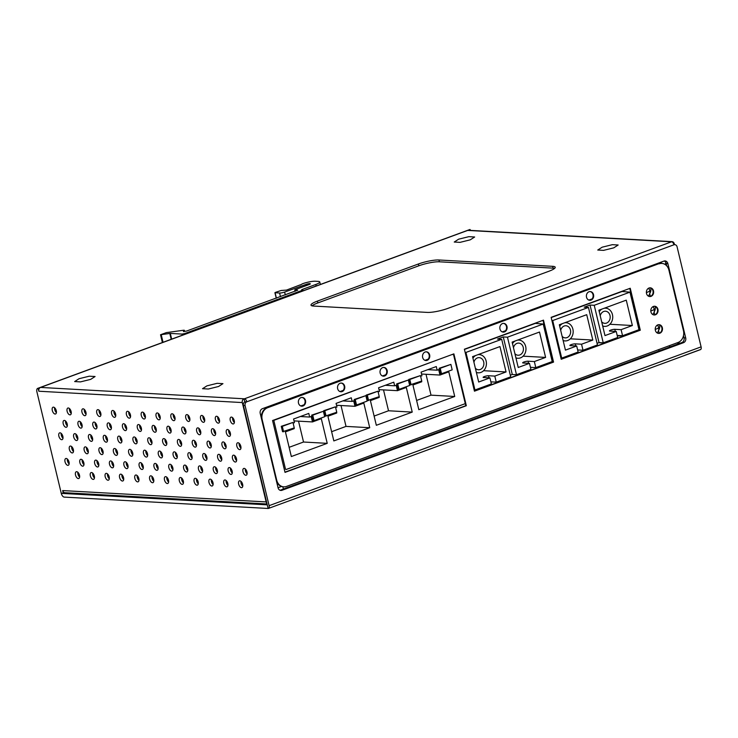 <?xml version="1.0" encoding="UTF-8"?>
<svg xmlns="http://www.w3.org/2000/svg" width="738" height="738" viewBox="0 0 738 738"><rect width="100%" height="100%" fill="white"/><g stroke="black" fill="none" stroke-linecap="round" stroke-linejoin="round"><path stroke-width="1.11" d="M617.282 335.781L621.83 336.039M300.191 285.043L302.571 283.743A9.493 1.78 166.5 0 1 315.421 281.233L318.152 281.39A9.493 1.78 166.5 0 1 319.775 281.971A9.493 1.78 166.5 0 1 315.79 284.481L302.1 289.508L301.621 289.813L302.848 289.997L302.368 290.302L184.638 333.576L182.065 334.074L170.303 333.419L171.677 339.129M300.163 284.896L286.473 290.099L281.215 290.477L275.394 292.396L274.914 292.7L276.243 298.217M297.7 290.311L295.218 289.637L309.213 284.499A2.657 0.498 -13.5 0 0 310.329 283.798A2.657 0.498 -13.5 0 0 306.353 284.305L284.619 292.064A3.801 0.71 166.5 0 1 279.591 293.023L274.914 292.7M297.663 290.163L186.557 331.058L183.43 331.583M171.198 339.305L169.795 333.456L160.533 334.748L166.382 332.607L183.725 330.227L184.352 330.273L183.421 331.519M169.795 333.456L170.303 333.419M108.763 478.224A7.786 4.05 -110.2 0 0 109.298 478.713M113.412 464.165A7.786 4.05 -110.2 0 0 112.001 463.556M78.874 473.602A4.742 2.472 69.8 0 1 78.127 474.728M100.017 414.009A7.786 4.05 -110.2 0 0 99.132 411.638M70.47 412.533A7.786 4.05 -110.2 0 0 69.409 408.834M661.571 263.401A9.493 7.906 93.2 0 0 661.303 263.383A9.493 7.906 93.2 0 0 658.6 263.789L658.434 263.115M655.095 306.427A5.692 4.742 -86.8 0 1 654.191 311.842M653.628 307.626A5.692 4.742 93.2 0 0 653.444 306.436M659.514 324.849A5.692 4.742 -86.8 0 1 658.619 330.264M658.047 326.048A5.692 4.742 93.2 0 0 657.862 324.858M300.818 405.965L304.074 404.775M339.969 391.574L343.225 390.374M382.469 375.956L385.725 374.756M424.968 360.329L428.224 359.129M502.301 331.906L505.548 330.707M588.85 300.089L592.097 298.89M650.667 288.005A5.692 4.742 -86.8 0 1 649.772 293.42M649.2 289.213A5.692 4.742 93.2 0 0 649.016 288.014M278.051 487.735L281.492 486.471M37.684 388.382A3.801 1.974 69.8 0 1 38.127 388.326L38.828 391.223A3.035 2.528 -86.8 0 1 40.562 387.432L470.115 229.527A3.801 1.974 -110.2 0 0 469.672 229.583L37.684 388.382A3.801 1.974 69.8 0 0 36.9 391.832L61.272 493.362L267.267 504.847L268.134 508.473L64.243 497.108A3.801 1.974 69.8 0 1 61.272 493.362L65.378 492.744M596.083 345.449L597.955 345.55M230.053 432.2L228.964 432.606M196.465 444.553L195.699 444.829M142.48 464.396L141.548 464.737M673.895 244.601L674.809 244.656A3.035 2.528 93.2 0 1 677.069 246.787L701.1 346.869A3.035 1.577 -110.2 0 1 700.473 349.627A3.035 1.577 -110.2 0 1 700.122 349.674L684.91 355.273M661.718 263.401A10.064 5.24 69.8 0 1 660.768 262.47M672.014 241.64L468.547 230.284A3.035 2.528 -86.8 0 0 467.68 230.422L671.146 241.769A3.035 2.528 -86.8 0 1 672.014 241.64A3.035 2.528 -86.8 0 1 674.283 243.771L674.486 244.638M598.647 342.727L604.708 343.069M669.67 346.694L670.538 346.74M612.586 339.388L614.45 339.489M676.764 342.967L680.27 343.161M665.03 264.435A9.493 4.945 69.8 0 0 665.067 264.425A10.064 5.24 -110.2 0 0 665.861 262.608M674.283 243.771L673.693 243.992L674.283 243.771M172.95 469.691A3.607 1.882 69.8 0 1 171.271 466.684A3.607 1.882 69.8 0 1 171.151 464.802M172.821 467.809A3.607 1.882 -110.2 0 0 169.592 464.313A3.607 1.882 -110.2 0 0 168.836 467.578A3.607 1.882 -110.2 0 0 172.074 471.075A3.607 1.882 -110.2 0 0 172.821 467.809M158.117 468.87A3.607 1.882 69.8 0 1 156.447 465.863A3.607 1.882 69.8 0 1 156.318 463.971M157.997 466.979A3.607 1.882 -110.2 0 0 154.759 463.482A3.607 1.882 -110.2 0 0 154.011 466.757A3.607 1.882 -110.2 0 0 157.249 470.254A3.607 1.882 -110.2 0 0 157.997 466.979M115.728 415.909A3.607 1.882 69.8 0 1 114.049 412.902A3.607 1.882 69.8 0 1 113.929 411.011M115.608 414.018A3.607 1.882 -110.2 0 0 112.37 410.522A3.607 1.882 -110.2 0 0 111.623 413.797A3.607 1.882 -110.2 0 0 114.851 417.293A3.607 1.882 -110.2 0 0 115.608 414.018M100.894 415.079A3.607 1.882 69.8 0 1 99.224 412.072A3.607 1.882 69.8 0 1 99.095 410.19M100.774 413.197A3.607 1.882 -110.2 0 0 97.536 409.701A3.607 1.882 -110.2 0 0 96.789 412.966A3.607 1.882 -110.2 0 0 100.027 416.463A3.607 1.882 -110.2 0 0 100.774 413.197M111.392 428.317A3.607 1.882 69.8 0 1 109.713 425.309A3.607 1.882 69.8 0 1 109.593 423.418M111.263 426.426A3.607 1.882 -110.2 0 0 108.025 422.929A3.607 1.882 -110.2 0 0 107.278 426.204A3.607 1.882 -110.2 0 0 110.515 429.7A3.607 1.882 -110.2 0 0 111.263 426.426M121.881 441.555A3.607 1.882 69.8 0 1 120.211 438.547A3.607 1.882 69.8 0 1 120.082 436.656M121.761 439.663A3.607 1.882 -110.2 0 0 118.523 436.167A3.607 1.882 -110.2 0 0 117.776 439.433A3.607 1.882 -110.2 0 0 121.014 442.929A3.607 1.882 -110.2 0 0 121.761 439.663M107.471 440.743A3.607 1.882 69.8 0 1 105.792 437.735A3.607 1.882 69.8 0 1 105.672 435.844M107.351 438.852A3.607 1.882 -110.2 0 0 104.113 435.355A3.607 1.882 -110.2 0 0 103.366 438.63A3.607 1.882 -110.2 0 0 106.604 442.127A3.607 1.882 -110.2 0 0 107.351 438.852M92.647 439.922A3.607 1.882 69.8 0 1 90.968 436.914A3.607 1.882 69.8 0 1 90.839 435.023M92.518 438.031A3.607 1.882 -110.2 0 0 89.28 434.534A3.607 1.882 -110.2 0 0 88.532 437.809A3.607 1.882 -110.2 0 0 91.77 441.306A3.607 1.882 -110.2 0 0 92.518 438.031M145.386 417.56A3.607 1.882 69.8 0 1 143.716 414.553A3.607 1.882 69.8 0 1 143.587 412.671M145.266 415.679A3.607 1.882 -110.2 0 0 142.028 412.182A3.607 1.882 -110.2 0 0 141.281 415.448A3.607 1.882 -110.2 0 0 144.519 418.944A3.607 1.882 -110.2 0 0 145.266 415.679M130.561 416.739A3.607 1.882 69.8 0 1 128.882 413.732A3.607 1.882 69.8 0 1 128.753 411.841M130.432 414.848A3.607 1.882 -110.2 0 0 127.194 411.352A3.607 1.882 -110.2 0 0 126.447 414.627A3.607 1.882 -110.2 0 0 129.685 418.123A3.607 1.882 -110.2 0 0 130.432 414.848M126.641 429.165A3.607 1.882 69.8 0 1 124.962 426.158A3.607 1.882 69.8 0 1 124.842 424.267M126.512 427.274A3.607 1.882 -110.2 0 0 123.274 423.778A3.607 1.882 -110.2 0 0 122.526 427.053A3.607 1.882 -110.2 0 0 125.764 430.549A3.607 1.882 -110.2 0 0 126.512 427.274M137.13 442.403A3.607 1.882 69.8 0 1 135.46 439.396A3.607 1.882 69.8 0 1 135.331 437.505M137.01 440.512A3.607 1.882 -110.2 0 0 133.772 437.016A3.607 1.882 -110.2 0 0 133.024 440.291A3.607 1.882 -110.2 0 0 136.262 443.787A3.607 1.882 -110.2 0 0 137.01 440.512M141.465 429.996A3.607 1.882 69.8 0 1 139.796 426.988A3.607 1.882 69.8 0 1 139.667 425.097M141.345 428.105A3.607 1.882 -110.2 0 0 138.107 424.608A3.607 1.882 -110.2 0 0 137.36 427.883A3.607 1.882 -110.2 0 0 140.598 431.379A3.607 1.882 -110.2 0 0 141.345 428.105M151.963 443.224A3.607 1.882 69.8 0 1 150.284 440.217A3.607 1.882 69.8 0 1 150.165 438.326M151.844 441.333A3.607 1.882 -110.2 0 0 148.606 437.837A3.607 1.882 -110.2 0 0 147.858 441.112A3.607 1.882 -110.2 0 0 151.087 444.608A3.607 1.882 -110.2 0 0 151.844 441.333M147.628 455.632A3.607 1.882 69.8 0 1 145.949 452.625A3.607 1.882 69.8 0 1 145.829 450.733M147.499 453.741A3.607 1.882 -110.2 0 0 144.261 450.245A3.607 1.882 -110.2 0 0 143.513 453.519A3.607 1.882 -110.2 0 0 146.751 457.016A3.607 1.882 -110.2 0 0 147.499 453.741M162.452 456.462A3.607 1.882 69.8 0 1 160.783 453.455A3.607 1.882 69.8 0 1 160.653 451.564M162.332 454.571A3.607 1.882 -110.2 0 0 159.094 451.075A3.607 1.882 -110.2 0 0 158.347 454.35A3.607 1.882 -110.2 0 0 161.585 457.846A3.607 1.882 -110.2 0 0 162.332 454.571M94.464 477.966A3.607 1.882 69.8 0 1 92.785 474.958A3.607 1.882 69.8 0 1 92.656 473.067M94.335 476.075A3.607 1.882 -110.2 0 0 91.097 472.578A3.607 1.882 -110.2 0 0 90.35 475.853A3.607 1.882 -110.2 0 0 93.588 479.349A3.607 1.882 -110.2 0 0 94.335 476.075M79.63 477.135A3.607 1.882 69.8 0 1 77.951 474.128A3.607 1.882 69.8 0 1 77.831 472.237M79.501 475.244A3.607 1.882 -110.2 0 0 76.272 471.748A3.607 1.882 -110.2 0 0 75.516 475.023A3.607 1.882 -110.2 0 0 78.754 478.519A3.607 1.882 -110.2 0 0 79.501 475.244M69.141 463.907A3.607 1.882 69.8 0 1 67.462 460.899A3.607 1.882 69.8 0 1 67.333 459.008M69.012 462.016A3.607 1.882 -110.2 0 0 65.774 458.519A3.607 1.882 -110.2 0 0 65.027 461.794A3.607 1.882 -110.2 0 0 68.265 465.291A3.607 1.882 -110.2 0 0 69.012 462.016M73.477 451.499A3.607 1.882 69.8 0 1 71.798 448.492A3.607 1.882 69.8 0 1 71.669 446.601M73.348 449.608A3.607 1.882 -110.2 0 0 70.11 446.112A3.607 1.882 -110.2 0 0 69.363 449.387A3.607 1.882 -110.2 0 0 72.601 452.883A3.607 1.882 -110.2 0 0 73.348 449.608M62.979 438.261A3.607 1.882 69.8 0 1 61.309 435.254A3.607 1.882 69.8 0 1 61.18 433.363M62.859 436.37A3.607 1.882 -110.2 0 0 59.621 432.874A3.607 1.882 -110.2 0 0 58.874 436.149A3.607 1.882 -110.2 0 0 62.112 439.645A3.607 1.882 -110.2 0 0 62.859 436.37M67.315 425.854A3.607 1.882 69.8 0 1 65.645 422.846A3.607 1.882 69.8 0 1 65.516 420.964M67.195 423.972A3.607 1.882 -110.2 0 0 63.957 420.476A3.607 1.882 -110.2 0 0 63.21 423.741A3.607 1.882 -110.2 0 0 66.448 427.237A3.607 1.882 -110.2 0 0 67.195 423.972M56.402 412.597A3.607 1.882 69.8 0 1 54.732 409.59A3.607 1.882 69.8 0 1 54.603 407.699M56.282 410.706A3.607 1.882 -110.2 0 0 53.044 407.21A3.607 1.882 -110.2 0 0 52.297 410.485A3.607 1.882 -110.2 0 0 55.535 413.981A3.607 1.882 -110.2 0 0 56.282 410.706M71.235 413.428A3.607 1.882 69.8 0 1 69.556 410.42A3.607 1.882 69.8 0 1 69.437 408.529M71.116 411.536A3.607 1.882 -110.2 0 0 67.878 408.04A3.607 1.882 -110.2 0 0 67.13 411.315A3.607 1.882 -110.2 0 0 70.368 414.811A3.607 1.882 -110.2 0 0 71.116 411.536M86.069 414.258A3.607 1.882 69.8 0 1 84.39 411.25A3.607 1.882 69.8 0 1 84.27 409.359M85.94 412.367A3.607 1.882 -110.2 0 0 82.702 408.87A3.607 1.882 -110.2 0 0 81.955 412.145A3.607 1.882 -110.2 0 0 85.193 415.642A3.607 1.882 -110.2 0 0 85.94 412.367M132.794 454.811A3.607 1.882 69.8 0 1 131.115 451.804A3.607 1.882 69.8 0 1 130.995 449.912M132.674 452.92A3.607 1.882 -110.2 0 0 129.436 449.424A3.607 1.882 -110.2 0 0 128.689 452.698A3.607 1.882 -110.2 0 0 131.927 456.195A3.607 1.882 -110.2 0 0 132.674 452.92M117.545 453.953A3.607 1.882 69.8 0 1 115.866 450.946A3.607 1.882 69.8 0 1 115.746 449.055M117.425 452.062A3.607 1.882 -110.2 0 0 114.187 448.566A3.607 1.882 -110.2 0 0 113.44 451.841A3.607 1.882 -110.2 0 0 116.669 455.337A3.607 1.882 -110.2 0 0 117.425 452.062M103.135 453.15A3.607 1.882 69.8 0 1 101.457 450.143A3.607 1.882 69.8 0 1 101.337 448.252M103.006 451.259A3.607 1.882 -110.2 0 0 99.768 447.763A3.607 1.882 -110.2 0 0 99.021 451.038A3.607 1.882 -110.2 0 0 102.259 454.534A3.607 1.882 -110.2 0 0 103.006 451.259M96.982 427.514A3.607 1.882 69.8 0 1 95.303 424.507A3.607 1.882 69.8 0 1 95.174 422.616M96.853 425.623A3.607 1.882 -110.2 0 0 93.615 422.127A3.607 1.882 -110.2 0 0 92.868 425.402A3.607 1.882 -110.2 0 0 96.106 428.898A3.607 1.882 -110.2 0 0 96.853 425.623M82.149 426.684A3.607 1.882 69.8 0 1 80.47 423.677A3.607 1.882 69.8 0 1 80.35 421.785M82.029 424.793A3.607 1.882 -110.2 0 0 78.791 421.297A3.607 1.882 -110.2 0 0 78.034 424.571A3.607 1.882 -110.2 0 0 81.272 428.068A3.607 1.882 -110.2 0 0 82.029 424.793M77.813 439.092A3.607 1.882 69.8 0 1 76.134 436.084A3.607 1.882 69.8 0 1 76.014 434.193M77.684 437.2A3.607 1.882 -110.2 0 0 74.455 433.704A3.607 1.882 -110.2 0 0 73.699 436.979A3.607 1.882 -110.2 0 0 76.937 440.475A3.607 1.882 -110.2 0 0 77.684 437.2M88.302 452.329A3.607 1.882 69.8 0 1 86.632 449.322A3.607 1.882 69.8 0 1 86.503 447.431M88.182 450.438A3.607 1.882 -110.2 0 0 84.944 446.942A3.607 1.882 -110.2 0 0 84.197 450.217A3.607 1.882 -110.2 0 0 87.435 453.713A3.607 1.882 -110.2 0 0 88.182 450.438M198.273 483.759A3.607 1.882 69.8 0 1 196.594 480.752A3.607 1.882 69.8 0 1 196.474 478.861M198.144 481.868A3.607 1.882 -110.2 0 0 194.906 478.372A3.607 1.882 -110.2 0 0 194.159 481.646A3.607 1.882 -110.2 0 0 197.397 485.143A3.607 1.882 -110.2 0 0 198.144 481.868M187.784 470.521A3.607 1.882 69.8 0 1 186.105 467.514A3.607 1.882 69.8 0 1 185.976 465.623M187.655 468.63A3.607 1.882 -110.2 0 0 184.417 465.134A3.607 1.882 -110.2 0 0 183.67 468.409A3.607 1.882 -110.2 0 0 186.908 471.905A3.607 1.882 -110.2 0 0 187.655 468.63M183.439 482.929A3.607 1.882 69.8 0 1 181.769 479.921A3.607 1.882 69.8 0 1 181.64 478.03M183.319 481.038A3.607 1.882 -110.2 0 0 180.081 477.541A3.607 1.882 -110.2 0 0 179.334 480.816A3.607 1.882 -110.2 0 0 182.572 484.312A3.607 1.882 -110.2 0 0 183.319 481.038M177.286 457.292A3.607 1.882 69.8 0 1 175.607 454.285A3.607 1.882 69.8 0 1 175.487 452.394M177.157 455.401A3.607 1.882 -110.2 0 0 173.928 451.905A3.607 1.882 -110.2 0 0 173.172 455.18A3.607 1.882 -110.2 0 0 176.41 458.676A3.607 1.882 -110.2 0 0 177.157 455.401M192.12 458.113A3.607 1.882 69.8 0 1 190.441 455.106A3.607 1.882 69.8 0 1 190.312 453.215M191.991 456.222A3.607 1.882 -110.2 0 0 188.753 452.726A3.607 1.882 -110.2 0 0 188.006 456.001A3.607 1.882 -110.2 0 0 191.243 459.497A3.607 1.882 -110.2 0 0 191.991 456.222M206.944 458.944A3.607 1.882 69.8 0 1 205.265 455.936A3.607 1.882 69.8 0 1 205.146 454.045M206.825 457.053A3.607 1.882 -110.2 0 0 203.587 453.556A3.607 1.882 -110.2 0 0 202.839 456.831A3.607 1.882 -110.2 0 0 206.077 460.327A3.607 1.882 -110.2 0 0 206.825 457.053M226.114 447.366A3.607 1.882 69.8 0 1 224.435 444.359A3.607 1.882 69.8 0 1 224.315 442.468M225.994 445.475A3.607 1.882 -110.2 0 0 222.756 441.979A3.607 1.882 -110.2 0 0 222.009 445.254A3.607 1.882 -110.2 0 0 225.238 448.75A3.607 1.882 -110.2 0 0 225.994 445.475M240.948 448.187A3.607 1.882 69.8 0 1 239.269 445.18A3.607 1.882 69.8 0 1 239.149 443.289M240.819 446.296A3.607 1.882 -110.2 0 0 237.581 442.8A3.607 1.882 -110.2 0 0 236.833 446.075A3.607 1.882 -110.2 0 0 240.071 449.571A3.607 1.882 -110.2 0 0 240.819 446.296M247.101 473.833A3.607 1.882 69.8 0 1 245.422 470.826A3.607 1.882 69.8 0 1 245.302 468.934M246.972 471.942A3.607 1.882 -110.2 0 0 243.743 468.445A3.607 1.882 -110.2 0 0 242.986 471.72A3.607 1.882 -110.2 0 0 246.224 475.217A3.607 1.882 -110.2 0 0 246.972 471.942M232.267 473.003A3.607 1.882 69.8 0 1 230.597 469.995A3.607 1.882 69.8 0 1 230.468 468.104M232.147 471.112A3.607 1.882 -110.2 0 0 228.909 467.615A3.607 1.882 -110.2 0 0 228.162 470.89A3.607 1.882 -110.2 0 0 231.4 474.386A3.607 1.882 -110.2 0 0 232.147 471.112M227.931 485.41A3.607 1.882 69.8 0 1 226.252 482.403A3.607 1.882 69.8 0 1 226.132 480.512M227.811 483.519A3.607 1.882 -110.2 0 0 224.573 480.023A3.607 1.882 -110.2 0 0 223.826 483.298A3.607 1.882 -110.2 0 0 227.055 486.794A3.607 1.882 -110.2 0 0 227.811 483.519M213.097 484.58A3.607 1.882 69.8 0 1 211.428 481.573A3.607 1.882 69.8 0 1 211.299 479.682M212.978 482.689A3.607 1.882 -110.2 0 0 209.74 479.193A3.607 1.882 -110.2 0 0 208.992 482.467A3.607 1.882 -110.2 0 0 212.23 485.964A3.607 1.882 -110.2 0 0 212.978 482.689M202.609 471.351A3.607 1.882 69.8 0 1 200.93 468.344A3.607 1.882 69.8 0 1 200.81 466.453M202.489 469.46A3.607 1.882 -110.2 0 0 199.251 465.964A3.607 1.882 -110.2 0 0 198.504 469.239A3.607 1.882 -110.2 0 0 201.742 472.735A3.607 1.882 -110.2 0 0 202.489 469.46M236.603 460.595A3.607 1.882 69.8 0 1 234.933 457.588A3.607 1.882 69.8 0 1 234.804 455.697M236.483 458.704A3.607 1.882 -110.2 0 0 233.245 455.208A3.607 1.882 -110.2 0 0 232.498 458.483A3.607 1.882 -110.2 0 0 235.736 461.979A3.607 1.882 -110.2 0 0 236.483 458.704M221.778 459.774A3.607 1.882 69.8 0 1 220.099 456.767A3.607 1.882 69.8 0 1 219.979 454.876M221.649 457.883A3.607 1.882 -110.2 0 0 218.411 454.387A3.607 1.882 -110.2 0 0 217.664 457.661A3.607 1.882 -110.2 0 0 220.902 461.158A3.607 1.882 -110.2 0 0 221.649 457.883M217.442 472.172A3.607 1.882 69.8 0 1 215.764 469.165A3.607 1.882 69.8 0 1 215.644 467.283M217.313 470.291A3.607 1.882 -110.2 0 0 214.075 466.794A3.607 1.882 -110.2 0 0 213.328 470.06A3.607 1.882 -110.2 0 0 216.566 473.556A3.607 1.882 -110.2 0 0 217.313 470.291M171.133 431.647A3.607 1.882 69.8 0 1 169.454 428.64A3.607 1.882 69.8 0 1 169.334 426.749M171.004 429.756A3.607 1.882 -110.2 0 0 167.766 426.26A3.607 1.882 -110.2 0 0 167.019 429.534A3.607 1.882 -110.2 0 0 170.257 433.031A3.607 1.882 -110.2 0 0 171.004 429.756M160.22 418.391A3.607 1.882 69.8 0 1 158.541 415.383A3.607 1.882 69.8 0 1 158.421 413.492M160.091 416.5A3.607 1.882 -110.2 0 0 156.853 413.003A3.607 1.882 -110.2 0 0 156.105 416.278A3.607 1.882 -110.2 0 0 159.343 419.774A3.607 1.882 -110.2 0 0 160.091 416.5M166.797 444.055A3.607 1.882 69.8 0 1 165.118 441.047A3.607 1.882 69.8 0 1 164.989 439.156M166.668 442.163A3.607 1.882 -110.2 0 0 163.43 438.667A3.607 1.882 -110.2 0 0 162.683 441.942A3.607 1.882 -110.2 0 0 165.921 445.438A3.607 1.882 -110.2 0 0 166.668 442.163M156.299 430.817A3.607 1.882 69.8 0 1 154.62 427.809A3.607 1.882 69.8 0 1 154.5 425.927M156.179 428.935A3.607 1.882 -110.2 0 0 152.941 425.439A3.607 1.882 -110.2 0 0 152.194 428.704A3.607 1.882 -110.2 0 0 155.423 432.2A3.607 1.882 -110.2 0 0 156.179 428.935M181.622 444.885A3.607 1.882 69.8 0 1 179.952 441.877A3.607 1.882 69.8 0 1 179.823 439.986M181.502 442.994A3.607 1.882 -110.2 0 0 178.264 439.497A3.607 1.882 -110.2 0 0 177.517 442.772A3.607 1.882 -110.2 0 0 180.755 446.269A3.607 1.882 -110.2 0 0 181.502 442.994M196.456 445.706A3.607 1.882 69.8 0 1 194.777 442.699A3.607 1.882 69.8 0 1 194.657 440.807M196.326 443.815A3.607 1.882 -110.2 0 0 193.088 440.318A3.607 1.882 -110.2 0 0 192.341 443.593A3.607 1.882 -110.2 0 0 195.579 447.09A3.607 1.882 -110.2 0 0 196.326 443.815M185.958 432.477A3.607 1.882 69.8 0 1 184.288 429.47A3.607 1.882 69.8 0 1 184.159 427.579M185.838 430.586A3.607 1.882 -110.2 0 0 182.6 427.09A3.607 1.882 -110.2 0 0 181.852 430.365A3.607 1.882 -110.2 0 0 185.09 433.861A3.607 1.882 -110.2 0 0 185.838 430.586M175.044 419.221A3.607 1.882 69.8 0 1 173.375 416.214A3.607 1.882 69.8 0 1 173.246 414.322M174.924 417.33A3.607 1.882 -110.2 0 0 171.686 413.834A3.607 1.882 -110.2 0 0 170.939 417.108A3.607 1.882 -110.2 0 0 174.177 420.605A3.607 1.882 -110.2 0 0 174.924 417.33M189.878 420.042A3.607 1.882 69.8 0 1 188.199 417.035A3.607 1.882 69.8 0 1 188.079 415.153M189.758 418.16A3.607 1.882 -110.2 0 0 186.52 414.664A3.607 1.882 -110.2 0 0 185.773 417.929A3.607 1.882 -110.2 0 0 189.002 421.426A3.607 1.882 -110.2 0 0 189.758 418.16M204.712 420.872A3.607 1.882 69.8 0 1 203.033 417.865A3.607 1.882 69.8 0 1 202.913 415.974M204.583 418.981A3.607 1.882 -110.2 0 0 201.345 415.485A3.607 1.882 -110.2 0 0 200.598 418.76A3.607 1.882 -110.2 0 0 203.836 422.256A3.607 1.882 -110.2 0 0 204.583 418.981M200.791 433.298A3.607 1.882 69.8 0 1 199.112 430.291A3.607 1.882 69.8 0 1 198.992 428.409M200.662 431.416A3.607 1.882 -110.2 0 0 197.433 427.92A3.607 1.882 -110.2 0 0 196.677 431.186A3.607 1.882 -110.2 0 0 199.915 434.682A3.607 1.882 -110.2 0 0 200.662 431.416M211.28 446.536A3.607 1.882 69.8 0 1 209.61 443.529A3.607 1.882 69.8 0 1 209.481 441.638M211.16 444.645A3.607 1.882 -110.2 0 0 207.922 441.149A3.607 1.882 -110.2 0 0 207.175 444.424A3.607 1.882 -110.2 0 0 210.413 447.92A3.607 1.882 -110.2 0 0 211.16 444.645M215.625 434.129A3.607 1.882 69.8 0 1 213.946 431.121A3.607 1.882 69.8 0 1 213.817 429.23M215.496 432.237A3.607 1.882 -110.2 0 0 212.258 428.741A3.607 1.882 -110.2 0 0 211.511 432.016A3.607 1.882 -110.2 0 0 214.749 435.512A3.607 1.882 -110.2 0 0 215.496 432.237M219.537 421.702A3.607 1.882 69.8 0 1 217.867 418.695A3.607 1.882 69.8 0 1 217.738 416.804M219.417 419.811A3.607 1.882 -110.2 0 0 216.179 416.315A3.607 1.882 -110.2 0 0 215.431 419.59A3.607 1.882 -110.2 0 0 218.669 423.086A3.607 1.882 -110.2 0 0 219.417 419.811M234.37 422.523A3.607 1.882 69.8 0 1 232.691 419.516A3.607 1.882 69.8 0 1 232.571 417.634M234.241 420.632A3.607 1.882 -110.2 0 0 231.012 417.145A3.607 1.882 -110.2 0 0 230.256 420.411A3.607 1.882 -110.2 0 0 233.494 423.907A3.607 1.882 -110.2 0 0 234.241 420.632M230.45 434.959A3.607 1.882 69.8 0 1 228.771 431.951A3.607 1.882 69.8 0 1 228.651 430.06M230.33 433.068A3.607 1.882 -110.2 0 0 227.092 429.571A3.607 1.882 -110.2 0 0 226.345 432.846A3.607 1.882 -110.2 0 0 229.583 436.342A3.607 1.882 -110.2 0 0 230.33 433.068M123.698 479.599A3.607 1.882 69.8 0 1 122.028 476.591A3.607 1.882 69.8 0 1 121.899 474.7M123.578 477.707A3.607 1.882 -110.2 0 0 120.34 474.211A3.607 1.882 -110.2 0 0 119.593 477.486A3.607 1.882 -110.2 0 0 122.831 480.982A3.607 1.882 -110.2 0 0 123.578 477.707M128.043 467.191A3.607 1.882 69.8 0 1 126.364 464.184A3.607 1.882 69.8 0 1 126.235 462.292M127.914 465.3A3.607 1.882 -110.2 0 0 124.676 461.804A3.607 1.882 -110.2 0 0 123.929 465.078A3.607 1.882 -110.2 0 0 127.167 468.575A3.607 1.882 -110.2 0 0 127.914 465.3M143.292 468.04A3.607 1.882 69.8 0 1 141.613 465.032A3.607 1.882 69.8 0 1 141.493 463.141M143.163 466.148A3.607 1.882 -110.2 0 0 139.925 462.652A3.607 1.882 -110.2 0 0 139.178 465.927A3.607 1.882 -110.2 0 0 142.416 469.423A3.607 1.882 -110.2 0 0 143.163 466.148M138.947 480.447A3.607 1.882 69.8 0 1 137.277 477.44A3.607 1.882 69.8 0 1 137.148 475.549M138.827 478.556A3.607 1.882 -110.2 0 0 135.589 475.06A3.607 1.882 -110.2 0 0 134.842 478.335A3.607 1.882 -110.2 0 0 138.08 481.831A3.607 1.882 -110.2 0 0 138.827 478.556M153.781 481.277A3.607 1.882 69.8 0 1 152.102 478.27A3.607 1.882 69.8 0 1 151.982 476.379M153.661 479.386A3.607 1.882 -110.2 0 0 150.423 475.89A3.607 1.882 -110.2 0 0 149.666 479.165A3.607 1.882 -110.2 0 0 152.904 482.661A3.607 1.882 -110.2 0 0 153.661 479.386M168.615 482.099A3.607 1.882 69.8 0 1 166.936 479.091A3.607 1.882 69.8 0 1 166.806 477.2M168.485 480.207A3.607 1.882 -110.2 0 0 165.247 476.711A3.607 1.882 -110.2 0 0 164.5 479.986A3.607 1.882 -110.2 0 0 167.738 483.482A3.607 1.882 -110.2 0 0 168.485 480.207M109.289 478.796A3.607 1.882 69.8 0 1 107.61 475.789A3.607 1.882 69.8 0 1 107.49 473.897M109.169 476.905A3.607 1.882 -110.2 0 0 105.931 473.409A3.607 1.882 -110.2 0 0 105.183 476.683A3.607 1.882 -110.2 0 0 108.421 480.18A3.607 1.882 -110.2 0 0 109.169 476.905M113.624 466.388A3.607 1.882 69.8 0 1 111.955 463.381A3.607 1.882 69.8 0 1 111.825 461.49M113.504 464.497A3.607 1.882 -110.2 0 0 110.266 461.001A3.607 1.882 -110.2 0 0 109.519 464.276A3.607 1.882 -110.2 0 0 112.757 467.772A3.607 1.882 -110.2 0 0 113.504 464.497M98.8 465.558A3.607 1.882 69.8 0 1 97.121 462.551A3.607 1.882 69.8 0 1 97.001 460.66M98.671 463.667A3.607 1.882 -110.2 0 0 95.433 460.171A3.607 1.882 -110.2 0 0 94.685 463.446A3.607 1.882 -110.2 0 0 97.923 466.942A3.607 1.882 -110.2 0 0 98.671 463.667M83.966 464.728A3.607 1.882 69.8 0 1 82.296 461.72A3.607 1.882 69.8 0 1 82.167 459.839M83.846 462.846A3.607 1.882 -110.2 0 0 80.608 459.35A3.607 1.882 -110.2 0 0 79.861 462.615A3.607 1.882 -110.2 0 0 83.099 466.112A3.607 1.882 -110.2 0 0 83.846 462.846M242.765 486.241A3.607 1.882 69.8 0 1 241.086 483.233A3.607 1.882 69.8 0 1 240.966 481.342M242.636 484.349A3.607 1.882 -110.2 0 0 239.398 480.853A3.607 1.882 -110.2 0 0 238.651 484.128A3.607 1.882 -110.2 0 0 241.889 487.624A3.607 1.882 -110.2 0 0 242.636 484.349M683.499 335.615L684.034 337.838A3.801 3.164 -86.8 0 1 681.857 342.58L280.292 490.198A3.801 3.164 -86.8 0 1 280.062 490.272M684.034 337.838L685.713 337.93A3.801 3.164 -86.8 0 1 683.536 342.672L281.971 490.29A3.801 3.164 -86.8 0 1 280.892 490.447A3.801 3.164 -86.8 0 1 278.06 487.781L260.219 413.446A3.801 3.164 -86.8 0 1 262.387 408.704L663.951 261.086A3.801 3.164 -86.8 0 1 665.03 260.92A3.801 3.164 -86.8 0 1 667.862 263.595L666.183 263.503L666.755 265.883M685.713 337.93L667.862 263.595M664.191 261.012A3.801 3.164 -86.8 0 1 666.183 263.503M674.809 244.656A3.035 2.528 93.2 0 0 673.942 244.785A3.035 1.577 -110.2 0 0 671.571 241.787L244.453 398.797L40.562 387.432L38.127 388.326M470.115 229.527L470.318 230.385M269.112 505.668A3.035 1.577 69.8 0 1 268.484 508.427A3.035 1.577 69.8 0 1 268.134 508.473L243.411 405.494L245.09 405.586L269.112 505.668L701.1 346.869M317.386 301.113L418.391 263.992A15.184 2.851 166.5 0 1 438.944 259.988L552.642 266.326A15.184 2.851 166.5 0 1 555.234 267.257A15.184 2.851 166.5 0 1 548.86 271.27L447.865 308.392A15.184 2.851 166.5 0 1 427.302 312.405L313.613 306.058A15.184 2.851 166.5 0 1 311.012 305.135A15.184 2.851 166.5 0 1 317.386 301.113L317.829 302.931L418.824 265.8A15.184 2.851 166.5 0 1 439.387 261.796L553.076 268.143A15.184 2.851 166.5 0 1 554.644 268.355M244.453 398.797A3.035 1.577 69.8 0 1 246.824 401.795L244.776 401.878M245.145 401.703A3.035 2.528 93.2 0 0 243.411 405.494M673.942 244.785L246.824 401.795A3.035 2.528 93.2 0 0 245.09 405.586M266.898 503.344A3.035 2.528 -86.8 0 1 266.15 501.923L242.295 402.57A3.035 2.528 -86.8 0 1 244.029 398.778L244.73 401.675M267.055 503.989L64.944 492.716A3.035 2.528 -86.8 0 1 62.675 490.576L63.376 493.482M312.045 305.846A15.184 2.851 166.5 0 1 317.829 302.931M661.912 263.411A9.493 4.945 69.8 0 1 661.516 263.097L660.593 262.322M659.126 263.826A9.493 7.906 -86.8 0 1 661.829 263.411A9.493 7.906 -86.8 0 1 668.905 270.09L683.443 330.642A9.493 7.906 -86.8 0 1 678.019 342.506L286.492 486.434A9.493 7.906 -86.8 0 1 283.789 486.84A9.493 7.906 -86.8 0 1 276.713 480.161L262.174 419.608A9.493 7.906 -86.8 0 1 267.599 407.745L658.6 263.789L267.073 407.717A9.493 7.906 93.2 0 0 261.464 418.658M276.446 481.028A9.493 7.906 93.2 0 0 283.263 486.812A9.493 7.906 93.2 0 0 283.521 486.822M590.003 291.565A4.363 3.635 -86.8 0 1 593.001 294.619A4.363 3.635 -86.8 0 1 589.524 300.265M503.454 323.382A4.363 3.635 -86.8 0 1 506.452 326.427A4.363 3.635 -86.8 0 1 502.975 332.082M426.13 351.814A4.363 3.635 -86.8 0 1 429.119 354.858A4.363 3.635 -86.8 0 1 425.641 360.504M383.631 367.432A4.363 3.635 -86.8 0 1 386.62 370.476A4.363 3.635 -86.8 0 1 383.142 376.131M341.131 383.059A4.363 3.635 -86.8 0 1 344.12 386.103A4.363 3.635 -86.8 0 1 340.642 391.749M301.98 397.45A4.363 3.635 -86.8 0 1 304.969 400.494A4.363 3.635 -86.8 0 1 301.491 406.14M649.994 287.829A4.363 3.635 -86.8 0 1 652.982 290.873A4.363 3.635 -86.8 0 1 649.505 296.519M654.412 306.252A4.363 3.635 -86.8 0 1 657.41 309.296A4.363 3.635 -86.8 0 1 653.933 314.941M658.84 324.665A4.363 3.635 -86.8 0 1 661.829 327.718A4.363 3.635 -86.8 0 1 658.351 333.364M453.4 354.046L465.798 405.697L284.96 472.172M543.002 320.32L553.03 362.072L474.405 390.965M629.754 288.429L639.781 330.181L561.157 359.083M593.527 294.647A4.363 3.635 -86.8 0 1 589.782 300.292A4.363 3.635 -86.8 0 1 586.525 297.22A4.363 3.635 -86.8 0 1 590.271 291.575A4.363 3.635 -86.8 0 1 593.527 294.647M506.978 326.464A4.363 3.635 -86.8 0 1 503.233 332.109A4.363 3.635 -86.8 0 1 499.977 329.028A4.363 3.635 -86.8 0 1 503.722 323.382A4.363 3.635 -86.8 0 1 506.978 326.464M429.645 354.886A4.363 3.635 -86.8 0 1 425.9 360.531A4.363 3.635 -86.8 0 1 422.653 357.46A4.363 3.635 -86.8 0 1 426.389 351.814A4.363 3.635 -86.8 0 1 429.645 354.886M387.146 370.513A4.363 3.635 -86.8 0 1 383.4 376.159A4.363 3.635 -86.8 0 1 380.153 373.077A4.363 3.635 -86.8 0 1 383.889 367.441A4.363 3.635 -86.8 0 1 387.146 370.513M344.646 386.131A4.363 3.635 -86.8 0 1 340.91 391.777A4.363 3.635 -86.8 0 1 337.653 388.705A4.363 3.635 -86.8 0 1 341.39 383.059A4.363 3.635 -86.8 0 1 344.646 386.131M305.495 400.522A4.363 3.635 -86.8 0 1 301.75 406.168A4.363 3.635 -86.8 0 1 298.493 403.096A4.363 3.635 -86.8 0 1 302.239 397.45A4.363 3.635 -86.8 0 1 305.495 400.522M653.508 290.901A4.363 3.635 -86.8 0 1 649.772 296.547A4.363 3.635 -86.8 0 1 646.516 293.475A4.363 3.635 -86.8 0 1 650.252 287.829A4.363 3.635 -86.8 0 1 653.508 290.901M657.936 309.323A4.363 3.635 -86.8 0 1 654.191 314.969A4.363 3.635 -86.8 0 1 650.934 311.897A4.363 3.635 -86.8 0 1 654.68 306.252A4.363 3.635 -86.8 0 1 657.936 309.323M662.355 327.746A4.363 3.635 -86.8 0 1 658.61 333.391A4.363 3.635 -86.8 0 1 655.362 330.32A4.363 3.635 -86.8 0 1 659.099 324.674A4.363 3.635 -86.8 0 1 662.355 327.746M466.324 405.725L285.016 472.375L272.562 420.522L453.879 353.871L466.324 405.725L465.798 405.697M464.386 349.222L543.482 320.144L553.555 362.1L474.46 391.177L464.386 349.222M553.03 362.072L553.555 362.1M551.138 317.331L630.234 288.254L640.307 330.209L561.212 359.286L551.138 317.331M639.781 330.181L640.307 330.209M621.534 291.455L629.975 292.147L638.988 329.683L622.558 335.716L617.189 335.421M551.194 317.561L621.59 291.685M551.249 357.496L551.941 357.543M560.908 358.041L561.719 358.087L552.707 320.55L551.904 320.513M570.336 338.807L592.817 340.061L586.719 314.683L559.339 324.748L565.437 350.126L576.692 345.993L578.14 352.044L561.719 358.087M609.883 324.268L632.365 325.523L626.267 300.145L598.887 310.209L604.985 335.587L616.239 331.454L617.688 337.506L603.241 342.819L599.044 342.589L597.07 343.308M629.975 292.147L594.228 305.292L590.04 305.052L584.256 307.183L588.454 307.414L597.457 344.941L583.011 350.255L577.642 349.96M632.365 325.523L621.101 329.665L622.558 335.716M594.228 305.292L603.241 342.819M588.454 307.414L552.707 320.55M592.817 340.061L581.553 344.203L583.011 350.255M576.692 345.993L570.4 345.642A3.035 0.572 166.5 0 1 569.874 345.458A3.035 0.572 166.5 0 1 571.885 344.406A3.035 0.572 166.5 0 1 575.262 343.853L581.553 344.203M599.044 342.589L590.04 305.052M616.239 331.454L609.948 331.104A3.035 0.572 166.5 0 1 609.422 330.919A3.035 0.572 166.5 0 1 611.433 329.868A3.035 0.572 166.5 0 1 614.809 329.314L621.101 329.665M599.247 311.685A9.114 7.592 -86.8 0 1 602.014 309.056M604.127 308.281A9.114 7.592 -86.8 0 1 605.64 308.189A9.114 7.592 -86.8 0 1 612.439 314.6A9.114 7.592 -86.8 0 1 604.625 326.38A9.114 7.592 -86.8 0 1 602.669 325.956M564.579 322.82A9.114 7.592 -86.8 0 1 566.092 322.718A9.114 7.592 -86.8 0 1 572.891 329.139A9.114 7.592 -86.8 0 1 565.077 340.919A9.114 7.592 -86.8 0 1 563.122 340.495M559.69 326.224A9.114 7.592 -86.8 0 1 562.467 323.595M601.664 321.786A6.07 5.055 93.2 0 0 604.8 323.345A6.07 5.055 93.2 0 0 610.003 315.495A6.07 5.055 93.2 0 0 605.474 311.215A6.07 5.055 93.2 0 0 600.243 315.846M560.695 330.384A6.07 5.055 -86.8 0 1 565.926 325.753A6.07 5.055 -86.8 0 1 570.456 330.034A6.07 5.055 -86.8 0 1 565.253 337.884A6.07 5.055 -86.8 0 1 562.116 336.325M534.773 323.345L543.214 324.037L552.227 361.565L535.797 367.607L530.428 367.312M464.442 349.443L534.829 323.576M474.156 389.932L474.958 389.978L465.946 352.441L465.152 352.404M483.575 370.697L506.056 371.952L499.958 346.574L472.578 356.639L478.676 382.016L489.931 377.884L491.388 383.935L474.958 389.978M523.122 356.159L545.603 357.413L539.506 332.035L512.126 342.1L518.224 367.478L529.478 363.345L530.936 369.397L516.48 374.71L512.283 374.48L510.309 375.199M543.214 324.037L507.467 337.183L503.279 336.943L497.495 339.074L501.692 339.305L510.705 376.832L496.25 382.146L490.881 381.85M545.603 357.413L534.349 361.555L535.797 367.607M507.467 337.183L516.48 374.71M501.692 339.305L465.946 352.441M506.056 371.952L494.801 376.094L496.25 382.146M489.931 377.884L483.639 377.533A3.035 0.572 166.5 0 1 483.113 377.339A3.035 0.572 166.5 0 1 485.124 376.297A3.035 0.572 166.5 0 1 488.501 375.743L494.801 376.094M512.283 374.48L503.279 336.943M529.478 363.345L523.187 362.995A3.035 0.572 166.5 0 1 522.661 362.801A3.035 0.572 166.5 0 1 524.672 361.758A3.035 0.572 166.5 0 1 528.048 361.205L534.349 361.555M512.486 343.576A9.114 7.592 -86.8 0 1 515.253 340.947M517.366 340.172A9.114 7.592 -86.8 0 1 518.888 340.07A9.114 7.592 -86.8 0 1 525.677 346.491A9.114 7.592 -86.8 0 1 517.873 358.271A9.114 7.592 -86.8 0 1 515.908 357.838M477.818 354.71A9.114 7.592 -86.8 0 1 479.34 354.609A9.114 7.592 -86.8 0 1 486.13 361.02A9.114 7.592 -86.8 0 1 478.325 372.81A9.114 7.592 -86.8 0 1 476.361 372.376M472.938 358.114A9.114 7.592 -86.8 0 1 475.706 355.485M514.912 353.677A6.07 5.055 93.2 0 0 518.039 355.236A6.07 5.055 93.2 0 0 523.242 347.386A6.07 5.055 93.2 0 0 518.713 343.105A6.07 5.055 93.2 0 0 513.482 347.736M473.934 362.275A6.07 5.055 -86.8 0 1 479.165 357.644A6.07 5.055 -86.8 0 1 483.694 361.915A6.07 5.055 -86.8 0 1 478.492 369.775A6.07 5.055 -86.8 0 1 475.364 368.216M452.145 354.508L274.398 420.143A0.756 0.637 -86.8 0 0 273.964 421.094L285.458 468.962A0.756 0.637 -86.8 0 0 286.243 469.46L464.691 403.861A0.756 0.637 -86.8 0 0 465.124 402.911L453.639 355.043A0.756 0.637 -86.8 0 0 453.067 354.517L452.256 354.471M335.615 407.505L336.952 407.016L336.076 403.391L351.288 397.8L352.155 401.426L353.677 400.863L354.987 406.306L363.806 403.059L369.729 427.717L333.834 440.918L327.912 416.26L336.731 413.012L336.574 412.339M378.114 391.887L379.443 391.398L378.576 387.773L393.788 382.173L394.655 385.808L396.177 385.245L397.487 390.679L406.306 387.441L412.228 412.099L376.325 425.291L370.411 400.633L379.231 397.395L379.064 396.712M420.614 376.26L421.942 375.771L421.075 372.146L436.287 366.555L437.154 370.181L438.676 369.618L439.986 375.061L448.805 371.814L454.728 396.472L418.824 409.673L412.911 385.015L421.73 381.767L421.564 381.094M282.562 431.748L281.261 426.306L292.958 422.45L294.259 427.892L282.562 431.748M314.037 420.623L312.986 420.559L311.685 415.125L323.373 411.269L324.683 416.702L314.037 420.623L312.728 415.18L323.373 411.269M325.061 416.121L323.761 410.679L335.458 406.822L336.759 412.265L325.061 416.121M356.537 404.996L355.485 404.941L354.175 399.498L365.873 395.642L367.183 401.085L356.537 404.996L355.227 399.562L365.873 395.642M367.561 400.503L366.26 395.061L377.957 391.205L379.258 396.647L367.561 400.503M399.037 389.378L397.985 389.313L396.675 383.88L408.372 380.024L409.682 385.457L399.037 389.378L397.727 383.935L408.372 380.024M410.06 384.876L408.76 379.433L420.448 375.577L421.758 381.02L410.06 384.876M441.536 373.751L440.485 373.696L439.175 368.253L450.872 364.397L452.182 369.839L441.536 373.751L440.226 368.308L450.872 364.397M293.115 423.132L294.453 422.643L293.576 419.018L308.788 413.418L309.656 417.053L311.178 416.49L312.488 421.933L321.307 418.686L327.229 443.344L291.335 456.536L285.412 431.878L294.231 428.64L294.075 427.957M331.62 431.693L346.021 426.398L369.729 427.717M346.021 426.398L341.011 405.531M336.528 405.273L354.987 406.306M374.111 416.075L388.52 410.771L412.228 412.099M388.52 410.771L383.511 389.904M379.028 389.655L397.487 390.679M416.61 400.448L431.02 395.153L454.728 396.472M431.02 395.153L426.01 374.286M421.527 374.028L439.986 375.061M281.261 426.306L282.303 426.361L283.613 431.804M282.303 426.361L292.958 422.45M311.685 415.125L312.728 415.18M323.761 410.679L324.803 410.743L326.113 416.177M324.803 410.743L335.458 406.822M354.175 399.498L355.227 399.562M366.26 395.061L367.303 395.116L368.613 400.559M367.303 395.116L377.957 391.205M396.675 383.88L397.727 383.935M408.76 379.433L409.802 379.498L411.112 384.932M409.802 379.498L420.448 375.577M439.175 368.253L440.226 368.308M289.121 447.32L303.53 442.025L327.229 443.344M303.53 442.025L298.512 421.149M294.028 420.9L312.488 421.933M352.155 401.426L342.838 400.909M394.655 385.808L385.337 385.282M437.154 370.181L427.837 369.664M309.656 417.053L300.338 416.527M597.752 250.034L602.153 247.193L612.355 244.675L618.167 244.998L613.776 247.839L603.573 250.366L597.752 250.034M74.667 381.564L79.058 378.714L89.27 376.195L95.082 376.518L90.691 379.369L80.479 381.887L74.667 381.564M454.239 242.036L458.63 239.186L468.842 236.667L474.654 236.99L470.254 239.832L460.051 242.359L454.239 242.036M202.535 388.695L206.935 385.854L217.138 383.326L222.95 383.649L218.559 386.5L208.356 389.018L202.535 388.695M649.698 293.678L650.344 296.381M654.117 312.1L654.772 314.803M658.545 330.523L659.191 333.216M621.996 336.712L621.747 335.67M657.106 332.903A5.692 5.692 0 0 0 658.628 327.534A5.692 1.07 166.5 0 1 656.239 329.037L656.239 329.037A5.692 1.07 166.5 0 1 655.224 329.379M652.687 314.48A5.692 5.692 0 0 0 654.209 309.111A5.692 1.07 166.5 0 1 651.82 310.615L651.82 310.615A5.692 1.07 166.5 0 1 650.805 310.966M648.268 296.058A5.692 5.692 0 0 0 649.791 290.689A5.692 1.07 166.5 0 1 647.401 292.193L647.401 292.193A5.692 1.07 166.5 0 1 646.377 292.543M184.638 333.576L184.814 334.305M302.543 291.021L302.368 290.302M182.065 334.074L182.341 335.209M275.108 292.774L276.399 298.152M280.468 296.667L279.591 293.023M284.619 292.064L285.292 294.886M306.63 285.449L306.353 284.305M161.235 334.784L163.043 342.303M316.159 286.021L315.79 284.481M295.228 291.233L294.932 290.016M184.334 330.32L184.601 331.445M681.857 342.58L683.536 342.672M280.292 490.198L281.971 490.29M266.15 501.923L62.675 490.576M38.828 391.223L242.295 402.57M418.824 265.8L418.391 263.992M439.387 261.796L438.944 259.988M553.076 268.143L552.642 266.326M261.686 419.581L262.174 419.608M267.599 407.745L267.073 407.717M276.713 480.161L276.224 480.134M575.262 343.853L575.769 345.938M614.809 329.314L615.317 331.399M488.501 375.743L489.008 377.828M528.048 361.205L528.556 363.29M232.562 418.787L233.531 418.843M302.848 289.997L303.05 290.837M319.775 281.971L320.375 284.471M294.739 289.942L295.062 291.298M184.352 330.273L184.629 331.436M160.533 334.748L162.397 342.543M700.473 349.627L268.484 508.427M658.988 350.984L658.656 349.618M669.744 347.026L669.421 345.67M283.392 489.054L282.848 486.776M661.829 263.411L661.303 263.383M283.789 486.84L283.263 486.812M605.64 308.189L604.56 308.124M604.625 326.38L602.743 326.27M563.195 340.808L565.077 340.919M565.013 322.663L566.092 322.718M518.888 340.07L517.799 340.015M517.873 358.271L515.982 358.161M476.434 372.699L478.325 372.81M478.252 354.554L479.34 354.609M658.628 327.534A5.692 5.692 0 0 0 657.364 325.089M654.209 309.111A5.692 5.692 0 0 0 652.936 306.667M649.791 290.689A5.692 5.692 0 0 0 648.518 288.244"/></g></svg>
